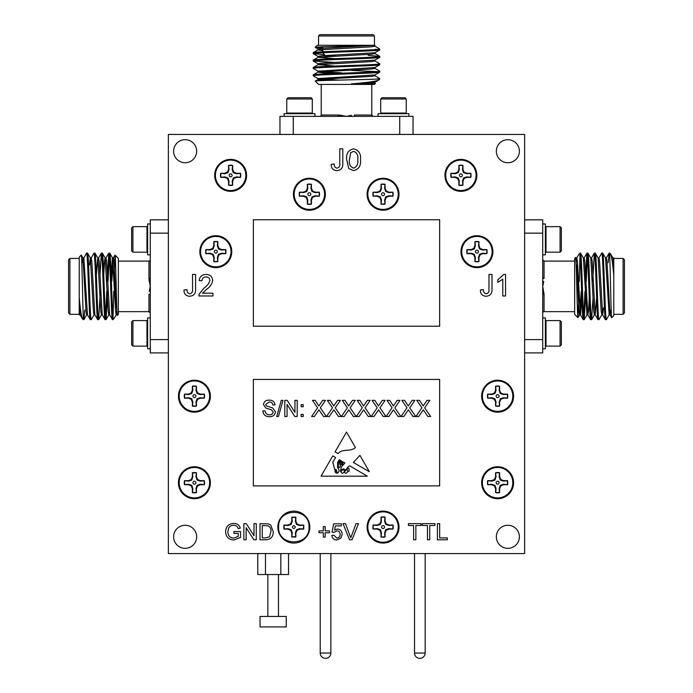 <?xml version="1.0" encoding="UTF-8"?>
<svg xmlns="http://www.w3.org/2000/svg" width="693" height="693" viewBox="0 0 693 693"><rect width="100%" height="100%" fill="white"/><g stroke="black" fill="none" stroke-linecap="round" stroke-linejoin="round"><path stroke-width="1.04" d="M291.883 517.411L295.764 517.411L295.383 521.205L296.474 524.445L299.714 525.537L303.508 525.155L303.508 529.036L299.714 528.655L296.474 529.747L295.383 532.986L295.764 536.78L291.883 536.78L292.264 532.986L291.173 529.747L287.933 528.655L284.139 529.036L284.139 525.155L287.933 525.537L291.173 524.445L292.264 521.205L291.796 517.16L291.796 521.11L290.636 523.908L287.846 525.069L283.887 525.069L283.887 529.123L287.846 529.123L290.636 530.284L291.796 533.082L291.796 537.032L295.85 537.032L295.85 533.082L297.011 530.284L299.809 529.123L303.759 529.123L303.759 525.069L299.809 525.069L297.011 523.908L295.85 521.11L295.85 517.16L291.796 517.16M292.342 527.096C293.321 528.95 294.308 528.95 295.296 527.096C294.308 525.129 293.321 525.129 292.342 527.096M278.612 527.096C277.676 507.475 309.979 507.475 309.035 527.096C309.979 546.716 277.676 546.716 278.612 527.096M367.827 527.052A15.211 15.211 0 0 1 383.038 511.841A15.211 15.211 0 0 1 398.25 527.052A15.211 15.211 0 0 1 383.038 542.264A15.211 15.211 0 0 1 367.827 527.052M373.354 525.103L377.148 525.485L380.396 524.402L381.479 521.162L381.098 517.368A9.875 9.875 0 0 1 384.987 517.368L384.606 521.162L385.689 524.402L388.929 525.485L392.723 525.103A9.875 9.875 0 0 1 392.723 528.993L388.929 528.612L385.689 529.695L384.606 532.943L384.987 536.737A9.875 9.875 0 0 1 381.098 536.737L381.479 532.943L380.396 529.695L377.148 528.612L373.354 528.993A9.875 9.875 0 0 1 373.354 525.103L373.103 525.017A10.144 10.144 0 0 0 373.103 529.08L377.061 529.08L379.859 530.232L381.011 533.03L381.011 536.988A10.144 10.144 0 0 0 385.074 536.988L385.074 533.03L386.226 530.232L389.024 529.08L392.974 529.08A10.144 10.144 0 0 0 392.974 525.017L389.024 525.017L386.226 523.865L385.074 521.067L385.074 517.117A10.144 10.144 0 0 0 381.011 517.117L381.011 521.067L379.859 523.865L377.061 525.017L373.103 525.017M381.566 527.052A1.481 1.481 0 0 0 383.038 528.525A1.481 1.481 0 0 0 384.52 527.052A1.481 1.481 0 0 0 383.038 525.571A1.481 1.481 0 0 0 381.566 527.052M482.389 482.683A15.211 15.211 0 0 1 497.6 467.472A15.211 15.211 0 0 1 512.811 482.683A15.211 15.211 0 0 1 497.6 497.903A15.211 15.211 0 0 1 482.389 482.683M487.915 480.743L491.709 481.124L494.949 480.041L496.041 476.801L495.66 472.998A9.875 9.875 0 0 1 499.54 472.998L499.159 476.801L500.251 480.041L503.49 481.124L507.285 480.743A9.875 9.875 0 0 1 507.285 484.632L503.49 484.251L500.251 485.334L499.159 488.574L499.54 492.376A9.875 9.875 0 0 1 495.66 492.376L496.041 488.574L494.949 485.334L491.709 484.251L487.915 484.632A9.875 9.875 0 0 1 487.915 480.743L487.664 480.656A10.144 10.144 0 0 0 487.664 484.719L491.614 484.719L494.412 485.871L495.573 488.669L495.573 492.628A10.144 10.144 0 0 0 499.627 492.628L499.627 488.669L500.788 485.871L503.586 484.719L507.536 484.719A10.144 10.144 0 0 0 507.536 480.656L503.586 480.656L500.788 479.504L499.627 476.706L499.627 472.747A10.144 10.144 0 0 0 495.573 472.747L495.573 476.706L494.412 479.504L491.614 480.656L487.664 480.656M496.119 482.683A1.481 1.481 0 0 0 497.6 484.164A1.481 1.481 0 0 0 499.081 482.683A1.481 1.481 0 0 0 497.6 481.211A1.481 1.481 0 0 0 496.119 482.683M482.389 396.153A15.211 15.211 0 0 1 497.6 380.942A15.211 15.211 0 0 1 512.811 396.153A15.211 15.211 0 0 1 497.6 411.365A15.211 15.211 0 0 1 482.389 396.153M487.915 394.213L491.709 394.594L494.949 393.503L496.041 390.263L495.66 386.469A9.875 9.875 0 0 1 499.54 386.469L499.159 390.263L500.251 393.503L503.49 394.594L507.285 394.213A9.875 9.875 0 0 1 507.285 398.094L503.49 397.713L500.251 398.804L499.159 402.044L499.54 405.838A9.875 9.875 0 0 1 495.66 405.838L496.041 402.044L494.949 398.804L491.709 397.713L487.915 398.094A9.875 9.875 0 0 1 487.915 394.213L487.664 394.126A10.144 10.144 0 0 0 487.664 398.18L491.614 398.18L494.412 399.341L495.573 402.139L495.573 406.089A10.144 10.144 0 0 0 499.627 406.089L499.627 402.139L500.788 399.341L503.586 398.18L507.536 398.18A10.144 10.144 0 0 0 507.536 394.126L503.586 394.126L500.788 392.966L499.627 390.168L499.627 386.218A10.144 10.144 0 0 0 495.573 386.218L495.573 390.168L494.412 392.966L491.614 394.126L487.664 394.126M496.119 396.153A1.481 1.481 0 0 0 497.6 397.635A1.481 1.481 0 0 0 499.081 396.153A1.481 1.481 0 0 0 497.6 394.672A1.481 1.481 0 0 0 496.119 396.153M461.72 251.628A15.211 15.211 0 0 1 476.931 236.417A15.211 15.211 0 0 1 492.143 251.628A15.211 15.211 0 0 1 476.931 266.84A15.211 15.211 0 0 1 461.72 251.628M467.247 249.688L471.041 250.069L474.281 248.978L475.372 245.738L474.991 241.944A9.875 9.875 0 0 1 478.872 241.944L478.491 245.738L479.582 248.978L482.822 250.069L486.616 249.688A9.875 9.875 0 0 1 486.616 253.569L482.822 253.188L479.582 254.279L478.491 257.519L478.872 261.313A9.875 9.875 0 0 1 474.991 261.313L475.372 257.519L474.281 254.279L471.041 253.188L467.247 253.569A9.875 9.875 0 0 1 467.247 249.688L466.995 249.601A10.144 10.144 0 0 0 466.995 253.655L470.954 253.655L473.743 254.816L474.904 257.614L474.904 261.564A10.144 10.144 0 0 0 478.958 261.564L478.958 257.614L480.119 254.816L482.917 253.655L486.867 253.655A10.144 10.144 0 0 0 486.867 249.601L482.917 249.601L480.119 248.44L478.958 245.651L478.958 241.692A10.144 10.144 0 0 0 474.904 241.692L474.904 245.651L473.743 248.44L470.954 249.601L466.995 249.601M475.45 251.628A1.481 1.481 0 0 0 476.931 253.11A1.481 1.481 0 0 0 478.413 251.628A1.481 1.481 0 0 0 476.931 250.147A1.481 1.481 0 0 0 475.45 251.628M445.686 175.32A15.211 15.211 0 0 1 460.897 160.109A15.211 15.211 0 0 1 476.108 175.32A15.211 15.211 0 0 1 460.897 190.532A15.211 15.211 0 0 1 445.686 175.32M451.212 173.38L455.006 173.761L458.255 172.678L459.338 169.43L458.957 165.636A9.875 9.875 0 0 1 462.846 165.636L462.465 169.43L463.548 172.678L466.787 173.761L470.582 173.38A9.875 9.875 0 0 1 470.582 177.261L466.787 176.88L463.548 177.971L462.465 181.211L462.846 185.005A9.875 9.875 0 0 1 458.957 185.005L459.338 181.211L458.255 177.971L455.006 176.88L451.212 177.261A9.875 9.875 0 0 1 451.212 173.38L450.961 173.293A10.144 10.144 0 0 0 450.961 177.347L454.92 177.347L457.718 178.508L458.87 181.306L458.87 185.256A10.144 10.144 0 0 0 462.933 185.256L462.933 181.306L464.085 178.508L466.883 177.347L470.833 177.347A10.144 10.144 0 0 0 470.833 173.293L466.883 173.293L464.085 172.133L462.933 169.343L462.933 165.384A10.144 10.144 0 0 0 458.87 165.384L458.87 169.343L457.718 172.133L454.92 173.293L450.961 173.293M459.424 175.32A1.481 1.481 0 0 0 460.897 176.802A1.481 1.481 0 0 0 462.378 175.32A1.481 1.481 0 0 0 460.897 173.848A1.481 1.481 0 0 0 459.424 175.32M367.827 194.196A15.211 15.211 0 0 1 383.038 178.985A15.211 15.211 0 0 1 398.25 194.196A15.211 15.211 0 0 1 383.038 209.407A15.211 15.211 0 0 1 367.827 194.196M373.354 192.256L377.148 192.637L380.396 191.545L381.479 188.305L381.098 184.511A9.875 9.875 0 0 1 384.987 184.511L384.606 188.305L385.689 191.545L388.929 192.637L392.723 192.256A9.875 9.875 0 0 1 392.723 196.136L388.929 195.755L385.689 196.847L384.606 200.086L384.987 203.881A9.875 9.875 0 0 1 381.098 203.881L381.479 200.086L380.396 196.847L377.148 195.755L373.354 196.136A9.875 9.875 0 0 1 373.354 192.256L373.103 192.169A10.144 10.144 0 0 0 373.103 196.223L377.061 196.223L379.859 197.384L381.011 200.182L381.011 204.132A10.144 10.144 0 0 0 385.074 204.132L385.074 200.182L386.226 197.384L389.024 196.223L392.974 196.223A10.144 10.144 0 0 0 392.974 192.169L389.024 192.169L386.226 191.008L385.074 188.21L385.074 184.26A10.144 10.144 0 0 0 381.011 184.26L381.011 188.21L379.859 191.008L377.061 192.169L373.103 192.169M381.566 194.196A1.481 1.481 0 0 0 383.038 195.677A1.481 1.481 0 0 0 384.52 194.196A1.481 1.481 0 0 0 383.038 192.715A1.481 1.481 0 0 0 381.566 194.196M294.161 194.196A15.211 15.211 0 0 1 309.381 178.985A15.211 15.211 0 0 1 324.593 194.196A15.211 15.211 0 0 1 309.381 209.407A15.211 15.211 0 0 1 294.161 194.196M299.697 192.256L303.491 192.637L306.73 191.545L307.813 188.305L307.432 184.511A9.875 9.875 0 0 1 311.322 184.511L310.94 188.305L312.023 191.545L315.263 192.637L319.066 192.256A9.875 9.875 0 0 1 319.066 196.136L315.263 195.755L312.023 196.847L310.94 200.086L311.322 203.881A9.875 9.875 0 0 1 307.432 203.881L307.813 200.086L306.73 196.847L303.491 195.755L299.697 196.136A9.875 9.875 0 0 1 299.697 192.256L299.437 192.169A10.144 10.144 0 0 0 299.437 196.223L303.395 196.223L306.193 197.384L307.346 200.182L307.346 204.132A10.144 10.144 0 0 0 311.408 204.132L311.408 200.182L312.56 197.384L315.358 196.223L319.317 196.223A10.144 10.144 0 0 0 319.317 192.169L315.358 192.169L312.56 191.008L311.408 188.21L311.408 184.26A10.144 10.144 0 0 0 307.346 184.26L307.346 188.21L306.193 191.008L303.395 192.169L299.437 192.169M307.9 194.196A1.481 1.481 0 0 0 309.381 195.677A1.481 1.481 0 0 0 310.854 194.196A1.481 1.481 0 0 0 309.381 192.715A1.481 1.481 0 0 0 307.9 194.196M215.402 175.32A15.211 15.211 0 0 1 230.613 160.109A15.211 15.211 0 0 1 245.824 175.32A15.211 15.211 0 0 1 230.613 190.532A15.211 15.211 0 0 1 215.402 175.32M220.928 173.38L224.723 173.761L227.962 172.678L229.054 169.43L228.673 165.636A9.875 9.875 0 0 1 232.553 165.636L232.172 169.43L233.264 172.678L236.504 173.761L240.298 173.38A9.875 9.875 0 0 1 240.298 177.261L236.504 176.88L233.264 177.971L232.172 181.211L232.553 185.005A9.875 9.875 0 0 1 228.673 185.005L229.054 181.211L227.962 177.971L224.723 176.88L220.928 177.261A9.875 9.875 0 0 1 220.928 173.38L220.677 173.293A10.144 10.144 0 0 0 220.677 177.347L224.627 177.347L227.425 178.508L228.586 181.306L228.586 185.256A10.144 10.144 0 0 0 232.64 185.256L232.64 181.306L233.801 178.508L236.599 177.347L240.549 177.347A10.144 10.144 0 0 0 240.549 173.293L236.599 173.293L233.801 172.133L232.64 169.343L232.64 165.384A10.144 10.144 0 0 0 228.586 165.384L228.586 169.343L227.425 172.133L224.627 173.293L220.677 173.293M229.132 175.32A1.481 1.481 0 0 0 230.613 176.802A1.481 1.481 0 0 0 232.094 175.32A1.481 1.481 0 0 0 230.613 173.848A1.481 1.481 0 0 0 229.132 175.32M200.598 251.628A15.211 15.211 0 0 1 215.809 236.417A15.211 15.211 0 0 1 231.02 251.628A15.211 15.211 0 0 1 215.809 266.84A15.211 15.211 0 0 1 200.598 251.628M206.124 249.688L209.918 250.069L213.167 248.978L214.25 245.738L213.868 241.944A9.875 9.875 0 0 1 217.758 241.944L217.377 245.738L218.46 248.978L221.699 250.069L225.494 249.688A9.875 9.875 0 0 1 225.494 253.569L221.699 253.188L218.46 254.279L217.377 257.519L217.758 261.313A9.875 9.875 0 0 1 213.868 261.313L214.25 257.519L213.167 254.279L209.918 253.188L206.124 253.569A9.875 9.875 0 0 1 206.124 249.688L205.873 249.601A10.144 10.144 0 0 0 205.873 253.655L209.832 253.655L212.621 254.816L213.782 257.614L213.782 261.564A10.144 10.144 0 0 0 217.836 261.564L217.836 257.614L218.997 254.816L221.795 253.655L225.745 253.655A10.144 10.144 0 0 0 225.745 249.601L221.795 249.601L218.997 248.44L217.836 245.651L217.836 241.692A10.144 10.144 0 0 0 213.782 241.692L213.782 245.651L212.621 248.44L209.832 249.601L205.873 249.601M214.336 251.628A1.481 1.481 0 0 0 215.809 253.11A1.481 1.481 0 0 0 217.29 251.628A1.481 1.481 0 0 0 215.809 250.147A1.481 1.481 0 0 0 214.336 251.628M179.201 396.153A15.211 15.211 0 0 1 194.412 380.942A15.211 15.211 0 0 1 209.624 396.153A15.211 15.211 0 0 1 194.412 411.365A15.211 15.211 0 0 1 179.201 396.153M184.728 394.213L188.522 394.594L191.762 393.503L192.845 390.263L192.463 386.469A9.875 9.875 0 0 1 196.353 386.469L195.972 390.263L197.055 393.503L200.303 394.594L204.097 394.213A9.875 9.875 0 0 1 204.097 398.094L200.303 397.713L197.055 398.804L195.972 402.044L196.353 405.838A9.875 9.875 0 0 1 192.463 405.838L192.845 402.044L191.762 398.804L188.522 397.713L184.728 398.094A9.875 9.875 0 0 1 184.728 394.213L184.477 394.126A10.144 10.144 0 0 0 184.477 398.18L188.427 398.18L191.225 399.341L192.377 402.139L192.377 406.089A10.144 10.144 0 0 0 196.44 406.089L196.44 402.139L197.592 399.341L200.39 398.18L204.348 398.18A10.144 10.144 0 0 0 204.348 394.126L200.39 394.126L197.592 392.966L196.44 390.168L196.44 386.218A10.144 10.144 0 0 0 192.377 386.218L192.377 390.168L191.225 392.966L188.427 394.126L184.477 394.126M192.931 396.153A1.481 1.481 0 0 0 194.412 397.635A1.481 1.481 0 0 0 195.885 396.153A1.481 1.481 0 0 0 194.412 394.672A1.481 1.481 0 0 0 192.931 396.153M179.201 482.683A15.211 15.211 0 0 1 194.412 467.472A15.211 15.211 0 0 1 209.624 482.683A15.211 15.211 0 0 1 194.412 497.903A15.211 15.211 0 0 1 179.201 482.683M184.728 480.743L188.522 481.124L191.762 480.041L192.845 476.801L192.463 472.998A9.875 9.875 0 0 1 196.353 472.998L195.972 476.801L197.055 480.041L200.303 481.124L204.097 480.743A9.875 9.875 0 0 1 204.097 484.632L200.303 484.251L197.055 485.334L195.972 488.574L196.353 492.376A9.875 9.875 0 0 1 192.463 492.376L192.845 488.574L191.762 485.334L188.522 484.251L184.728 484.632A9.875 9.875 0 0 1 184.728 480.743L184.477 480.656A10.144 10.144 0 0 0 184.477 484.719L188.427 484.719L191.225 485.871L192.377 488.669L192.377 492.628A10.144 10.144 0 0 0 196.44 492.628L196.44 488.669L197.592 485.871L200.39 484.719L204.348 484.719A10.144 10.144 0 0 0 204.348 480.656L200.39 480.656L197.592 479.504L196.44 476.706L196.44 472.747A10.144 10.144 0 0 0 192.377 472.747L192.377 476.706L191.225 479.504L188.427 480.656L184.477 480.656M192.931 482.683A1.481 1.481 0 0 0 194.412 484.164A1.481 1.481 0 0 0 195.885 482.683A1.481 1.481 0 0 0 194.412 481.211A1.481 1.481 0 0 0 192.931 482.683M286.252 616.441L260.057 616.441L260.057 626.914L286.252 626.914L286.252 616.441M367.082 527.096A15.965 15.965 0 0 0 383.047 543.061A15.965 15.965 0 0 0 399.012 527.096A15.965 15.965 0 0 0 383.047 511.131A15.965 15.965 0 0 0 367.082 527.096M481.635 482.735A15.965 15.965 0 0 0 497.609 498.7A15.965 15.965 0 0 0 513.574 482.735A15.965 15.965 0 0 0 497.609 466.761A15.965 15.965 0 0 0 481.635 482.735M481.635 396.197A15.965 15.965 0 0 0 497.609 412.17A15.965 15.965 0 0 0 513.574 396.197A15.965 15.965 0 0 0 497.609 380.232A15.965 15.965 0 0 0 481.635 396.197M460.966 251.672A15.965 15.965 0 0 0 476.94 267.645A15.965 15.965 0 0 0 492.905 251.672A15.965 15.965 0 0 0 476.94 235.707A15.965 15.965 0 0 0 460.966 251.672M444.941 175.372A15.965 15.965 0 0 0 460.906 191.337A15.965 15.965 0 0 0 476.871 175.372A15.965 15.965 0 0 0 460.906 159.399A15.965 15.965 0 0 0 444.941 175.372M367.082 194.239A15.965 15.965 0 0 0 383.047 210.213A15.965 15.965 0 0 0 399.012 194.239A15.965 15.965 0 0 0 383.047 178.274A15.965 15.965 0 0 0 367.082 194.239M293.416 194.239A15.965 15.965 0 0 0 309.381 210.213A15.965 15.965 0 0 0 325.355 194.239A15.965 15.965 0 0 0 309.381 178.274A15.965 15.965 0 0 0 293.416 194.239M214.648 175.372A15.965 15.965 0 0 0 230.622 191.337A15.965 15.965 0 0 0 246.587 175.372A15.965 15.965 0 0 0 230.622 159.399A15.965 15.965 0 0 0 214.648 175.372M199.853 251.672A15.965 15.965 0 0 0 215.818 267.645A15.965 15.965 0 0 0 231.783 251.672A15.965 15.965 0 0 0 215.818 235.707A15.965 15.965 0 0 0 199.853 251.672M178.447 396.197A15.965 15.965 0 0 0 194.412 412.17A15.965 15.965 0 0 0 210.386 396.197A15.965 15.965 0 0 0 194.412 380.232A15.965 15.965 0 0 0 178.447 396.197M178.447 482.735A15.965 15.965 0 0 0 194.412 498.7A15.965 15.965 0 0 0 210.386 482.735A15.965 15.965 0 0 0 194.412 466.761A15.965 15.965 0 0 0 178.447 482.735M277.858 527.096A15.965 15.965 0 0 0 293.823 543.061A15.965 15.965 0 0 0 309.797 527.096A15.965 15.965 0 0 0 293.823 511.131A15.965 15.965 0 0 0 277.858 527.096M173.614 536.806A11.53 11.53 0 0 0 185.144 548.328A11.53 11.53 0 0 0 196.665 536.806A11.53 11.53 0 0 0 185.144 525.277A11.53 11.53 0 0 0 173.614 536.806M496.335 536.806A11.53 11.53 0 0 0 507.856 548.328A11.53 11.53 0 0 0 519.386 536.806A11.53 11.53 0 0 0 507.856 525.277A11.53 11.53 0 0 0 496.335 536.806M496.335 151.221A11.53 11.53 0 0 0 507.856 162.742A11.53 11.53 0 0 0 519.386 151.221A11.53 11.53 0 0 0 507.856 139.691A11.53 11.53 0 0 0 496.335 151.221M173.614 151.221A11.53 11.53 0 0 0 185.144 162.742A11.53 11.53 0 0 0 196.665 151.221A11.53 11.53 0 0 0 185.144 139.691A11.53 11.53 0 0 0 173.614 151.221M312.3 99.004L311.027 97.722L288.028 97.722L286.755 99.004L286.755 113.054L312.3 113.054L312.3 99.004L286.755 99.004M314.96 116.355L314.96 113.695L284.087 113.695L284.087 116.355M406.245 99.004L380.7 99.004L381.973 97.722L404.972 97.722L406.245 99.004L406.245 113.054L380.7 113.054L381.341 113.695M378.04 116.355L378.04 113.695L408.913 113.695L408.913 116.355M374.445 84.416L318.555 84.416L315.237 81.098C312.812 80.414 363.236 79.747 376.377 79.097L379.764 79.097L378.837 80.024C376.472 81.246 367.307 82.545 351.368 83.896L375.415 83.446L374.445 84.416M351.368 83.896L374.904 82.328L378.837 80.024M374.965 74.87L374.965 75.788L371.153 76.403L318.096 79.418L315.237 81.098M374.904 83.108L375.415 83.446M319.889 116.355A1.334 1.334 0 0 0 321.214 115.021L338.608 115.021L346.5 116.355L351.42 115.307M373.111 34.65L374.445 35.984L318.555 35.984L319.889 34.65L373.111 34.65M325.476 55.942L335.395 55.942L325.476 55.942L322.817 52.685M322.817 51.758L322.817 49.22M322.817 48.293L322.817 46.821M371.786 84.416L371.786 115.021L373.111 116.355M341.58 115.307L338.608 115.021L338.193 116.355L413.037 116.355L413.037 134.451M321.214 84.416L321.214 115.021M379.071 48.588L379.764 49.29L378.647 49.29L379.071 48.588L374.904 46.145M375 45.296L321.847 48.38L318.035 48.995L318.035 49.913L371.153 46.838L374.965 46.223L374.965 45.296L317.221 45.296L315.194 47.384L322.817 47.895M374.445 35.984L374.445 45.296L373.432 45.296C363.08 46.007 313.799 46.682 315.176 47.341M318.555 45.296L318.555 35.984M374.904 75.719L379.712 78.5L379.764 79.097M374.904 68.321L379.764 71.171C381.8 72.401 311.2 73.64 313.236 74.87L313.288 75.849L318.096 78.638M379.764 49.29L379.712 49.974L374.904 52.763L321.847 55.769L318.035 56.384L320.261 56.843M375.147 49.29L377.165 49.454M368.113 55.353L379.712 56.324L379.712 57.372L374.904 60.152L321.847 63.158L318.035 63.773L320.261 64.241M378.647 49.29C370.738 50.459 311.174 51.551 313.236 52.685L313.288 53.673L324.142 54.608M374.904 60.932L379.764 63.773L379.712 64.761L374.904 67.55L318.035 71.171L318.035 72.098L321.847 72.713L334.996 73.441M379.764 56.384C381.8 57.614 311.2 58.853 313.236 60.083L313.288 61.071L334.996 62.431M379.764 71.171L379.712 72.159L374.904 74.939L318.035 78.56L318.035 79.487L326.481 80.431M379.764 63.773C381.8 65.003 311.2 66.242 313.236 67.472L313.288 68.46L318.096 71.24M351.42 70.426L377.165 71.63M318.096 49.844L313.236 52.685M379.764 49.913C381.8 51.143 311.2 52.382 313.236 53.612M374.965 52.685L374.965 53.612L371.153 54.227L318.096 57.233L313.236 60.083M379.764 57.311C381.8 58.541 311.2 59.771 313.236 61.001M374.965 60.083L374.965 61.001L371.153 61.625L318.096 64.631L313.236 67.472M379.764 64.7C381.8 65.93 311.2 67.169 313.236 68.399M374.965 67.472L374.965 68.399L371.153 69.014L318.096 72.02L313.236 74.87M379.764 72.098C381.8 73.328 311.2 74.558 313.236 75.788M560.074 320.582L560.074 346.128L561.356 344.854L561.356 321.855L560.074 320.582L546.023 320.582L546.023 346.128L545.382 345.495M542.723 348.796L545.382 348.796L545.382 317.922L542.723 317.922M560.074 226.637L561.356 227.91L561.356 250.909L560.074 252.183L546.023 252.183L546.023 226.637L560.074 226.637L560.074 252.183M542.723 223.969L545.382 223.969L545.382 254.842L542.723 254.842M577.979 317.645L574.662 314.327L574.662 258.437L575.632 257.467C576.446 255.18 577.226 319.109 577.979 317.645L579.027 291.303M576.359 269.464L576.784 265.549M576.749 257.978L579.053 254.045L580.517 253.118C581.748 251.083 582.978 321.691 584.208 319.646L583.229 319.594L580.439 314.787L577.434 261.729L576.819 257.917L575.892 257.917M583.289 319.646C582.181 321.665 581.115 265.358 579.98 255.024L579.27 281.462M581.869 297.886L580.517 314.847L579.591 314.847L578.976 311.036L577.13 272.15L575.632 257.467M543.771 281.462L542.723 286.382L542.723 294.69L544.057 294.274L544.057 311.668A1.334 1.334 0 0 0 542.723 312.993M624.428 259.771L624.428 312.993L623.094 314.327L623.094 258.437L624.428 259.771M609.39 310.066L611.183 310.066M574.662 261.096L544.057 261.096L544.057 278.491L542.723 278.075L542.723 286.382L544.057 294.274M574.662 311.668L544.057 311.668M610.784 310.066L610.013 314.787L611.737 317.706L613.781 315.661L613.781 275.537C612.647 262.725 611.547 255.483 610.49 253.811L612.933 257.978L613.781 266.069L613.781 257.891M610.49 253.811L609.104 253.17L608.237 262.699M611.737 317.706C611.07 320.053 610.42 272.6 609.788 257.744L609.788 253.118M613.781 314.327L623.094 314.327M613.781 258.437L623.094 258.437M589.258 297.886L588.522 311.036L587.907 314.847L586.98 314.847L583.359 257.978L580.517 253.118M579.053 254.045L579.98 255.024L579.98 253.118M609.788 257.744L609.164 253.118M610.083 314.847L609.164 314.847L606.392 319.646C605.162 321.691 603.924 251.083 602.693 253.118L601.706 253.17L598.925 257.978M609.164 314.847L605.535 257.978L602.693 253.118M606.392 319.646L605.405 319.594L602.624 314.787L599.61 261.729L598.995 257.917L598.076 257.917M605.465 319.646C604.235 321.691 602.997 251.083 601.767 253.118M602.234 312.621L601.845 314.787L598.995 319.646C597.764 321.691 596.534 251.083 595.304 253.118L594.317 253.17L592.714 281.462M601.845 314.787L601.152 311.036L598.146 257.978L595.304 253.118M598.995 319.646L598.007 319.594L595.226 314.787L592.22 261.729L591.605 257.917L590.679 257.917M598.076 319.646C596.846 321.691 595.608 251.083 594.377 253.118M593.026 297.886L591.605 319.646C590.375 321.691 589.137 251.083 587.907 253.118L586.919 253.17L585.316 281.462M594.837 312.621L594.377 314.847L593.762 311.036L590.757 257.978L587.907 253.118M591.605 319.646L590.618 319.594L587.837 314.787L584.823 261.729L584.208 257.917L583.289 257.917M590.679 319.646C589.448 321.691 588.21 251.083 586.98 253.118M587.447 255.717L586.243 281.462M585.88 291.303L584.208 319.646M584.953 291.303L583.749 317.048M132.926 252.183L132.926 226.637L131.644 227.91L131.644 250.909L132.926 252.183L146.977 252.183L146.977 226.637L147.618 227.269M150.277 223.969L147.618 223.969L147.618 254.842L150.277 254.842M132.926 346.128L131.644 344.854L131.644 321.855L132.926 320.582L146.977 320.582L146.977 346.128L132.926 346.128L132.926 320.582M150.277 348.796L147.618 348.796L147.618 317.922L150.277 317.922M115.021 255.119L118.338 258.437L118.338 314.327L117.368 315.298C116.554 317.585 115.774 253.655 115.021 255.119L113.973 281.462M116.641 303.3L116.216 307.216M116.251 314.787L113.947 318.719L112.483 319.646C111.252 321.691 110.022 251.083 108.792 253.118L109.771 253.17L112.561 257.978L115.566 311.036L116.181 314.847L117.108 314.847M109.711 253.118C110.819 251.1 111.885 307.415 113.02 317.74L113.73 291.303M111.131 274.878L112.483 257.917L113.409 257.917L114.024 261.729L115.87 300.615L117.368 315.298M149.229 291.303L150.277 286.382L150.277 278.075L148.943 278.491L149.229 281.462M150.277 259.771A1.334 1.334 0 0 1 148.943 261.096L118.338 261.096M68.572 312.993L68.572 259.771L69.906 258.437L69.906 314.327L68.572 312.993M83.61 262.699L81.817 262.699M118.338 311.668L148.943 311.668L148.943 294.274L150.277 294.69L150.277 286.382L148.943 278.491L148.943 261.096M82.216 262.699L82.987 257.978L81.263 255.059L79.219 257.112L79.219 297.236C80.353 310.04 81.453 317.281 82.51 318.953L80.067 314.787L79.219 306.696L79.219 314.882M82.51 318.953L83.896 319.594L84.763 310.066M81.263 255.059C81.93 252.711 82.58 300.164 83.212 315.029L83.212 319.646M79.219 258.437L69.906 258.437M79.219 314.327L69.906 314.327M105.553 260.144L106.02 257.917L106.635 261.729L109.641 314.787L112.483 319.646M113.947 318.719L113.02 317.74L113.02 319.646M83.212 315.029L83.836 319.646M82.917 257.917L83.836 257.917L86.608 253.118C87.838 251.083 89.076 321.691 90.307 319.646L91.294 319.594L94.075 314.787M83.836 257.917L87.465 314.787L90.307 319.646M86.608 253.118L87.595 253.17L90.376 257.978L93.39 311.036L94.005 314.847L94.924 314.847M87.535 253.118C88.765 251.083 90.003 321.691 91.233 319.646M90.766 260.144L91.155 257.978L94.005 253.118C95.236 251.083 96.466 321.691 97.696 319.646L98.683 319.594L100.286 291.303M91.155 257.978L91.848 261.729L94.854 314.787L97.696 319.646M94.005 253.118L94.993 253.17L97.774 257.978L100.78 311.036L101.395 314.847L102.321 314.847M94.924 253.118C96.154 251.083 97.392 321.691 98.623 319.646M99.974 274.878L101.395 253.118C102.625 251.083 103.863 321.691 105.093 319.646L106.081 319.594L107.684 291.303M98.163 260.144L98.623 257.917L99.238 261.729L102.243 314.787L105.093 319.646M101.395 253.118L102.382 253.17L105.163 257.978L108.177 311.036L108.792 314.847L109.711 314.847M102.321 253.118C103.552 251.083 104.79 321.691 106.02 319.646M105.553 317.048L106.757 291.303M107.12 281.462L108.792 253.118M108.047 281.462L109.251 255.717M112.95 317.048L113.02 316.259M82.987 257.978L85.993 311.036L86.608 314.847L87.535 314.847M89.449 264.951L90.307 257.917L91.233 257.917M96.353 274.878L97.774 257.978M103.742 274.878L104.478 261.729L105.093 257.917L106.02 257.917M116.641 312.621L116.883 309.962M83.143 262.699L83.377 260.144M111.772 281.462L113.34 257.978L114.986 255.137M79.219 297.236L79.219 306.696M168.373 233.151L150.277 233.151L150.277 219.846L168.373 219.846M168.373 352.919L150.277 352.919L150.277 294.69M150.277 278.075L150.277 233.151M150.277 339.613L168.373 339.613M168.373 134.451L168.373 553.568L524.627 553.568L524.627 134.451L168.373 134.451M580.05 255.717L579.98 256.505M610.013 314.787L607.007 261.729L606.392 257.917L605.465 257.917M603.551 307.822L602.693 314.847L601.767 314.847M596.647 297.886L595.226 314.787M576.359 260.144L576.117 262.803M609.857 310.066L609.623 312.621M587.447 312.621L587.058 314.787L584.277 319.594M581.228 291.303L579.66 314.787L578.014 317.628M613.781 275.537L613.781 266.069M524.627 339.613L542.723 339.613L542.723 352.919L524.627 352.919M524.627 219.846L542.723 219.846L542.723 278.075M542.723 294.69L542.723 339.613M542.723 233.151L524.627 233.151M379.764 78.56L376.377 79.097M318.035 48.995L320.261 49.454M320.261 71.63L341.58 72.808M320.261 79.028L339.362 80.102M318.035 49.913L322.817 50.615M318.096 57.233L334.996 58.662M318.096 64.631L334.996 66.052M374.965 82.259L374.965 83.186L369.949 83.896M279.963 134.451L279.963 116.355L338.193 116.355M293.269 116.355L293.269 134.451M399.731 134.451L399.731 116.355M354.807 116.355L354.392 115.021L371.786 115.021M341.363 466.9L340.471 471.474C341.207 469.811 342.377 468.97 343.988 468.953C346.197 472.054 347.228 466.12 349.714 465.826L367.333 476.178L321.058 476.178L332.77 455.873L335.646 457.562L332.77 462.023L334.702 469.49L336.226 469.533L337.283 473.224C339.561 471.846 339.665 470.001 337.586 467.688L337.586 462.396L339.31 459.719L340.35 460.325L338.279 462.647L338.444 467.472C340.514 467.818 340.843 466.346 339.44 463.045L340.982 460.698L341.58 461.044L340.263 462.647L340.471 464.7L341.848 464.847L341.467 462.266L342.229 461.434L342.498 464.362L343.156 461.971L344.863 462.976L341.363 466.9M359.936 455.362L353.343 462.465L369.369 471.708L359.936 455.362M278.439 416.493L276.732 416.493L281.28 400.346L282.995 400.346L278.439 416.493M303.222 406.765L301.152 406.765L301.152 404.695L303.222 404.695L303.222 406.765M314.379 416.493L311.599 416.493L317.567 407.805L312.43 400.346L315.176 400.346L318.832 405.977L322.687 400.346L325.467 400.346L320.331 407.83L326.299 416.493L323.553 416.493L318.962 409.832L314.379 416.493M344.187 416.493L341.415 416.493L347.375 407.805L342.238 400.346L344.984 400.346L348.64 405.977L352.494 400.346L355.284 400.346L350.138 407.83L356.107 416.493L353.361 416.493L348.77 409.832L344.187 416.493M373.995 416.493L371.223 416.493L377.191 407.805L372.046 400.346L374.792 400.346L378.447 405.977L382.311 400.346L385.091 400.346L379.946 407.83L385.914 416.493L383.168 416.493L378.577 409.832L373.995 416.493M403.811 416.493L401.03 416.493L406.999 407.805L401.853 400.346L404.599 400.346L408.255 405.977L412.118 400.346L414.899 400.346L409.762 407.83L415.722 416.493L412.976 416.493L408.385 409.832L403.811 416.493M439.648 485.897L439.648 379.435L253.352 379.435L253.352 485.897L439.648 485.897M418.711 416.493L415.93 416.493L421.898 407.805L416.762 400.346L419.508 400.346L423.154 405.977L427.018 400.346L429.799 400.346L424.662 407.83L430.63 416.493L427.884 416.493L423.293 409.832L418.711 416.493M388.903 416.493L386.122 416.493L392.091 407.805L386.954 400.346L389.691 400.346L393.347 405.977L397.21 400.346L399.991 400.346L394.854 407.83L400.823 416.493L398.077 416.493L393.485 409.832L388.903 416.493M359.095 416.493L356.315 416.493L362.283 407.805L357.146 400.346L359.884 400.346L363.539 405.977L367.403 400.346L370.183 400.346L365.046 407.83L371.015 416.493L368.269 416.493L363.678 409.832L359.095 416.493M329.288 416.493L326.507 416.493L332.475 407.805L327.339 400.346L330.076 400.346L333.731 405.977L337.595 400.346L340.376 400.346L335.239 407.83L341.207 416.493L338.461 416.493L333.861 409.832L329.288 416.493M303.222 416.493L301.152 416.493L301.152 414.423L303.222 414.423L303.222 416.493M287.075 416.493L284.797 416.493L284.797 400.346L287.205 400.346L294.941 412.396L294.941 400.346L297.219 400.346L297.219 416.493L294.811 416.493L287.075 404.443L287.075 416.493M269.62 416.701C265.601 416.736 263.349 414.804 262.855 410.906L265.133 410.906C265.462 413.452 266.926 414.769 269.525 414.838C271.595 414.89 272.825 413.955 273.207 412.023L271.491 409.84L265.861 408.056L263.479 404.565C264.007 401.55 265.878 400.078 269.083 400.138C272.514 400.069 274.515 401.654 275.069 404.903L272.791 404.903C272.462 402.902 271.249 401.94 269.179 402.001L265.757 404.417L266.337 405.838L272.687 408.004L275.485 411.911C274.939 415.098 272.99 416.701 269.62 416.701M355.422 447.531C350.467 452.234 342.429 448.12 338.184 453.62L335.048 451.923L346.5 432.068L355.422 447.531M238.262 533.359L233.913 533.359L233.913 531.496L240.532 531.496L240.532 537.473L233.862 539.986C228.681 539.691 225.935 536.954 225.632 531.782C225.84 526.55 228.525 523.761 233.688 523.423C237.119 523.371 239.31 524.956 240.272 528.179L238.184 528.707C237.543 526.437 236.027 525.294 233.645 525.285C231.228 525.251 229.522 526.316 228.508 528.473L227.91 531.696C227.902 535.628 229.825 537.768 233.671 538.123L238.262 536.417L238.262 533.359M265.774 539.778L259.996 539.778L259.996 523.631L268.364 523.865L270.712 525.017L273.241 531.618C273.267 536.78 270.772 539.5 265.774 539.778M189.657 296.249C185.793 296.006 183.905 293.91 183.992 289.96L187.023 289.622C186.815 291.926 187.734 293.312 189.787 293.763C191.996 293.243 192.914 291.736 192.55 289.25L192.55 274.445L195.582 274.445L195.582 289.05C195.85 293.442 193.875 295.842 189.657 296.249M486.088 296.249C482.224 296.006 480.336 293.91 480.422 289.96L483.463 289.622C483.255 291.926 484.173 293.312 486.217 293.763C488.426 293.243 489.345 291.736 488.981 289.25L488.981 274.445L492.013 274.445L492.013 289.05C492.281 293.442 490.306 295.842 486.088 296.249M336.841 539.986C333.922 539.847 332.242 538.322 331.826 535.429L333.896 535.221L336.85 538.123C339.024 537.872 340.107 536.616 340.107 534.364C340.081 532.172 339.007 531.011 336.867 530.873L334.104 532.328L332.034 532.12L333.688 523.839L341.346 523.839L341.346 525.909L335.377 525.909L334.554 530.093L337.439 529.01C340.471 529.383 342.047 531.124 342.177 534.242L340.939 538.028L336.841 539.986M415.869 539.778L413.591 539.778L413.591 525.493L408.42 525.493L408.42 523.631L421.041 523.631L421.041 525.493L415.869 525.493L415.869 539.778M447.331 539.778L437.396 539.778L437.396 523.631L439.674 523.631L439.674 537.915L447.331 537.915L447.331 539.778M336.876 170.625C333.012 170.383 331.124 168.286 331.211 164.345L334.243 163.998C334.035 166.311 334.953 167.689 336.997 168.139C339.215 167.619 340.133 166.112 339.769 163.626L339.769 148.822L342.801 148.822L342.801 163.435C343.07 167.827 341.095 170.218 336.876 170.625M429.738 539.778L427.46 539.778L427.46 525.493L422.288 525.493L422.288 523.631L434.909 523.631L434.909 525.493L429.738 525.493L429.738 539.778M352.001 539.778L349.532 539.778L343.018 523.631L345.486 523.631L350.762 537.811L356.046 523.631L358.515 523.631L352.001 539.778M325.199 537.084L323.336 537.084L323.336 532.735L318.988 532.735L318.988 530.873L323.336 530.873L323.336 526.533L325.199 526.533L325.199 530.873L329.547 530.873L329.547 532.735L325.199 532.735L325.199 537.084M202.443 293.208L212.968 293.208L212.968 295.972L198.891 295.972L199.186 294.057L204.149 287.916C207.06 286.044 208.991 283.541 209.936 280.414C209.641 278.153 208.333 276.992 206.012 276.923C203.482 277.009 202.122 278.291 201.932 280.795L199.168 280.518C199.714 276.533 202.018 274.506 206.072 274.445C210.04 274.532 212.249 276.516 212.699 280.388C212.032 284.113 210.048 287.058 206.722 289.215L202.443 293.208M348.761 168.546L346.665 159.728C345.998 153.742 348.293 150.104 353.569 148.822C358.827 150.112 361.131 153.751 360.464 159.728C361.131 165.714 358.835 169.343 353.569 170.625L348.761 168.546M246.128 539.778L243.849 539.778L243.849 523.631L246.258 523.631L253.993 535.68L253.993 523.631L256.271 523.631L256.271 539.778L253.863 539.778L246.128 527.728L246.128 539.778M505.543 274.445L505.543 295.972L502.78 295.972L502.78 279.192L497.808 282.372L497.808 279.825L503.759 274.445L505.543 274.445M280.838 553.568L280.838 574.523L288.522 574.523L288.522 553.568M280.838 574.523L265.471 574.523L265.471 553.568M265.471 574.523L257.787 574.523L257.787 553.568M350.675 152.781L349.428 159.719C348.744 163.946 350.121 166.753 353.569 168.139C357.008 166.744 358.385 163.946 357.709 159.719C358.385 155.483 356.999 152.677 353.534 151.308L350.675 152.781M262.275 525.493L262.275 537.915L265.601 537.915L269.412 536.772L270.963 531.583C271.171 529.054 270.253 527.139 268.208 525.831L262.275 525.493M439.648 326.212L439.648 219.75L253.352 219.75L253.352 326.212L439.648 326.212M343.2 469.533C340.687 470.98 340.454 472.254 342.498 473.371C344.716 472.08 344.949 470.807 343.2 469.533M347.877 471.023A0.667 0.667 0 0 0 349.133 470.833L348.977 468.416L347.877 467.688L346.916 469.144L347.877 471.023M336.954 472.297L335.048 470.027C334.823 472.124 335.455 473.12 336.954 473.033L336.954 472.297M344.681 471.768C344.915 475.649 350.052 470.98 346.318 469.637L344.681 471.768M195.972 476.801L196.44 476.706M197.055 480.041L197.592 479.504M200.303 481.124L200.39 480.656M200.303 484.251L200.39 484.719M197.055 485.334L197.592 485.871M195.972 488.574L196.44 488.669M192.845 488.574L192.377 488.669M191.762 485.334L191.225 485.871M188.522 484.251L188.427 484.719M188.522 481.124L188.427 480.656M191.762 480.041L191.225 479.504M192.845 476.801L192.377 476.706M195.972 390.263L196.44 390.168M197.055 393.503L197.592 392.966M200.303 394.594L200.39 394.126M200.303 397.713L200.39 398.18M197.055 398.804L197.592 399.341M195.972 402.044L196.44 402.139M192.845 402.044L192.377 402.139M191.762 398.804L191.225 399.341M188.522 397.713L188.427 398.18M188.522 394.594L188.427 394.126M191.762 393.503L191.225 392.966M192.845 390.263L192.377 390.168M217.377 245.738L217.836 245.651M218.46 248.978L218.997 248.44M221.699 250.069L221.795 249.601M221.699 253.188L221.795 253.655M218.46 254.279L218.997 254.816M217.377 257.519L217.836 257.614M214.25 257.519L213.782 257.614M213.167 254.279L212.621 254.816M209.918 253.188L209.832 253.655M209.918 250.069L209.832 249.601M213.167 248.978L212.621 248.44M214.25 245.738L213.782 245.651M232.172 169.43L232.64 169.343M233.264 172.678L233.801 172.133M236.504 173.761L236.599 173.293M236.504 176.88L236.599 177.347M233.264 177.971L233.801 178.508M232.172 181.211L232.64 181.306M229.054 181.211L228.586 181.306M227.962 177.971L227.425 178.508M224.723 176.88L224.627 177.347M224.723 173.761L224.627 173.293M227.962 172.678L227.425 172.133M229.054 169.43L228.586 169.343M310.94 188.305L311.408 188.21M312.023 191.545L312.56 191.008M315.263 192.637L315.358 192.169M315.263 195.755L315.358 196.223M312.023 196.847L312.56 197.384M310.94 200.086L311.408 200.182M307.813 200.086L307.346 200.182M306.73 196.847L306.193 197.384M303.491 195.755L303.395 196.223M303.491 192.637L303.395 192.169M306.73 191.545L306.193 191.008M307.813 188.305L307.346 188.21M384.606 188.305L385.074 188.21M385.689 191.545L386.226 191.008M388.929 192.637L389.024 192.169M388.929 195.755L389.024 196.223M385.689 196.847L386.226 197.384M384.606 200.086L385.074 200.182M381.479 200.086L381.011 200.182M380.396 196.847L379.859 197.384M377.148 195.755L377.061 196.223M377.148 192.637L377.061 192.169M380.396 191.545L379.859 191.008M381.479 188.305L381.011 188.21M462.465 169.43L462.933 169.343M463.548 172.678L464.085 172.133M466.787 173.761L466.883 173.293M466.787 176.88L466.883 177.347M463.548 177.971L464.085 178.508M462.465 181.211L462.933 181.306M459.338 181.211L458.87 181.306M458.255 177.971L457.718 178.508M455.006 176.88L454.92 177.347M455.006 173.761L454.92 173.293M458.255 172.678L457.718 172.133M459.338 169.43L458.87 169.343M478.491 245.738L478.958 245.651M479.582 248.978L480.119 248.44M482.822 250.069L482.917 249.601M482.822 253.188L482.917 253.655M479.582 254.279L480.119 254.816M478.491 257.519L478.958 257.614M475.372 257.519L474.904 257.614M474.281 254.279L473.743 254.816M471.041 253.188L470.954 253.655M471.041 250.069L470.954 249.601M474.281 248.978L473.743 248.44M475.372 245.738L474.904 245.651M499.159 390.263L499.627 390.168M500.251 393.503L500.788 392.966M503.49 394.594L503.586 394.126M503.49 397.713L503.586 398.18M500.251 398.804L500.788 399.341M499.159 402.044L499.627 402.139M496.041 402.044L495.573 402.139M494.949 398.804L494.412 399.341M491.709 397.713L491.614 398.18M491.709 394.594L491.614 394.126M494.949 393.503L494.412 392.966M496.041 390.263L495.573 390.168M499.159 476.801L499.627 476.706M500.251 480.041L500.788 479.504M503.49 481.124L503.586 480.656M503.49 484.251L503.586 484.719M500.251 485.334L500.788 485.871M499.159 488.574L499.627 488.669M496.041 488.574L495.573 488.669M494.949 485.334L494.412 485.871M491.709 484.251L491.614 484.719M491.709 481.124L491.614 480.656M494.949 480.041L494.412 479.504M496.041 476.801L495.573 476.706M384.606 521.162L385.074 521.067M385.689 524.402L386.226 523.865M388.929 525.485L389.024 525.017M388.929 528.612L389.024 529.08M385.689 529.695L386.226 530.232M384.606 532.943L385.074 533.03M381.479 532.943L381.011 533.03M380.396 529.695L379.859 530.232M377.148 528.612L377.061 529.08M377.148 525.485L377.061 525.017M380.396 524.402L379.859 523.865M381.479 521.162L381.011 521.067M295.383 521.205L295.85 521.11M296.474 524.445L297.011 523.908M299.714 525.537L299.809 525.069M287.933 525.537L287.846 525.069M291.173 524.445L290.636 523.908M292.264 521.205L291.796 521.11M292.264 532.986L291.796 533.082M291.173 529.747L290.636 530.284M287.933 528.655L287.846 529.123M299.714 528.655L299.809 529.123M296.474 529.747L297.011 530.284M295.383 532.986L295.85 533.082M320.218 553.568L320.218 653.031L330.864 653.031L330.864 553.568M414.527 553.568L414.527 653.031L425.164 653.031L425.164 553.568M320.218 653.031A5.319 5.319 0 0 0 325.545 658.35A5.319 5.319 0 0 0 330.864 653.031M414.527 653.031A5.319 5.319 0 0 0 419.845 658.35A5.319 5.319 0 0 0 425.164 653.031M278.473 616.441L278.473 574.523M311.659 113.695L312.3 113.054M405.613 113.695L406.245 113.054M545.382 321.223L546.023 320.582M545.382 227.269L546.023 226.637M147.618 251.542L146.977 252.183M147.618 345.495L146.977 346.128M79.219 314.847L80.145 314.847M97.696 257.917L98.623 257.917M98.553 257.978L101.334 253.17M105.942 257.978L108.723 253.17M106.081 319.594L108.862 314.787M98.683 319.594L101.473 314.787M83.896 319.594L86.686 314.787M148.943 311.668L150.277 312.993M147.618 321.223L146.977 320.582M132.926 226.637L146.977 226.637M613.781 257.917L612.855 257.917M595.304 314.847L594.377 314.847M594.447 314.787L591.666 319.594M586.919 253.17L584.138 257.978M594.317 253.17L591.527 257.978M609.104 253.17L606.314 257.978M544.057 261.096L542.723 259.771M545.382 251.542L546.023 252.183M560.074 346.128L546.023 346.128M318.035 56.384L318.035 57.311M318.035 63.773L318.035 64.7M374.904 53.543L379.712 56.324M313.288 61.071L318.096 63.851M313.288 53.673L318.096 56.454M315.194 47.384L318.096 49.064M380.7 99.004L380.7 113.054M287.387 113.695L286.755 113.054M267.836 616.441L267.836 574.523"/></g></svg>
